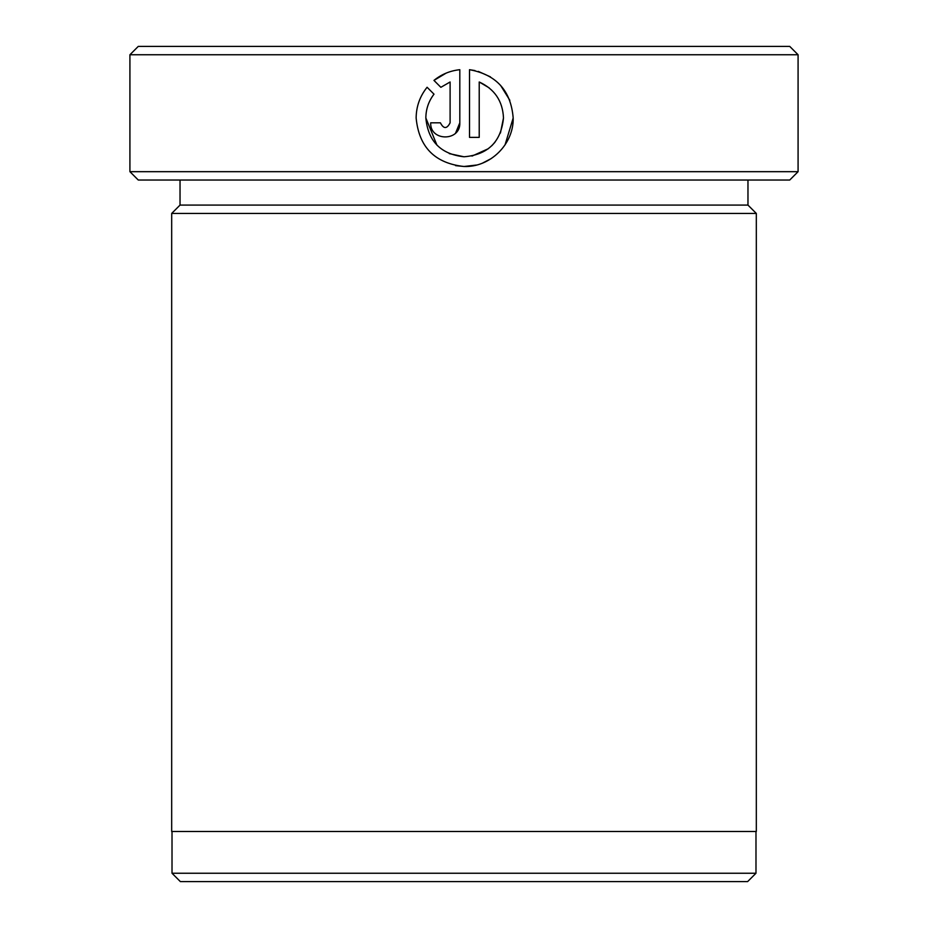 <?xml version="1.0" encoding="UTF-8"?>
<svg xmlns="http://www.w3.org/2000/svg" width="928" height="928" viewBox="0 0 928 928"><rect width="100%" height="100%" fill="white"/><g stroke="black" fill="none" stroke-linecap="round" stroke-linejoin="round"><path stroke-width="1.39" d="M455.567 165.636L464 166.495L476.47 165.045M436.937 145.151L425.848 117.972C428.052 141.253 440.777 154.187 464 156.786L449.28 153.619M505.041 144.884L513.184 117.972C513.834 144.165 490.228 167.504 464 166.495C434.872 163.305 418.911 147.134 416.138 117.972C416.254 106.476 419.897 96.245 427.089 87.267L434.002 94.169C428.643 101.198 425.917 109.133 425.848 117.972M464 156.786C487.931 154.802 501.085 141.868 503.486 117.972L500.436 133.04M494.972 142.228L491.828 145.708M488.453 148.654L471.981 156.101M482.734 163.003L491.283 158.537M474.962 70.551L469.51 69.693C496.387 74.634 510.945 90.724 513.184 117.972M509.855 100.317L500.494 85.248M490.436 76.862L478.349 71.421M798.08 171.68L789.728 180.032L138.272 180.032L129.92 171.68L798.08 171.68L798.08 54.752L129.92 54.752L129.92 171.68M747.632 881.6L180.368 881.6L172.016 873.248L755.984 873.248L747.632 881.6M129.92 54.752L138.272 46.4L789.728 46.4L798.08 54.752M180.032 180.032L180.032 205.088L747.968 205.088L756.32 213.44L171.68 213.44L171.68 831.488L756.32 831.488L756.32 213.44M503.486 117.972C502.709 101.071 494.624 89.076 479.219 81.989L479.219 137.379L469.51 137.379L469.51 69.693M450.103 122.821L450.103 81.989L440.858 87.313L433.956 80.4C441.473 74.31 450.092 70.737 459.812 69.693L459.812 122.821C460.682 141.613 429.826 141.613 430.696 122.821L440.406 122.821C443.63 129.085 446.867 129.085 450.103 122.821C446.867 129.085 443.642 129.085 440.406 122.821M440.858 87.313L450.103 81.989M446.09 73.15L433.956 80.4M455.578 133.087L459.812 122.821M479.219 81.989L489.16 87.858M755.984 831.488L755.984 873.248M747.968 205.088L747.968 180.032M180.032 205.088L171.68 213.44M172.016 831.488L172.016 873.248"/></g></svg>
